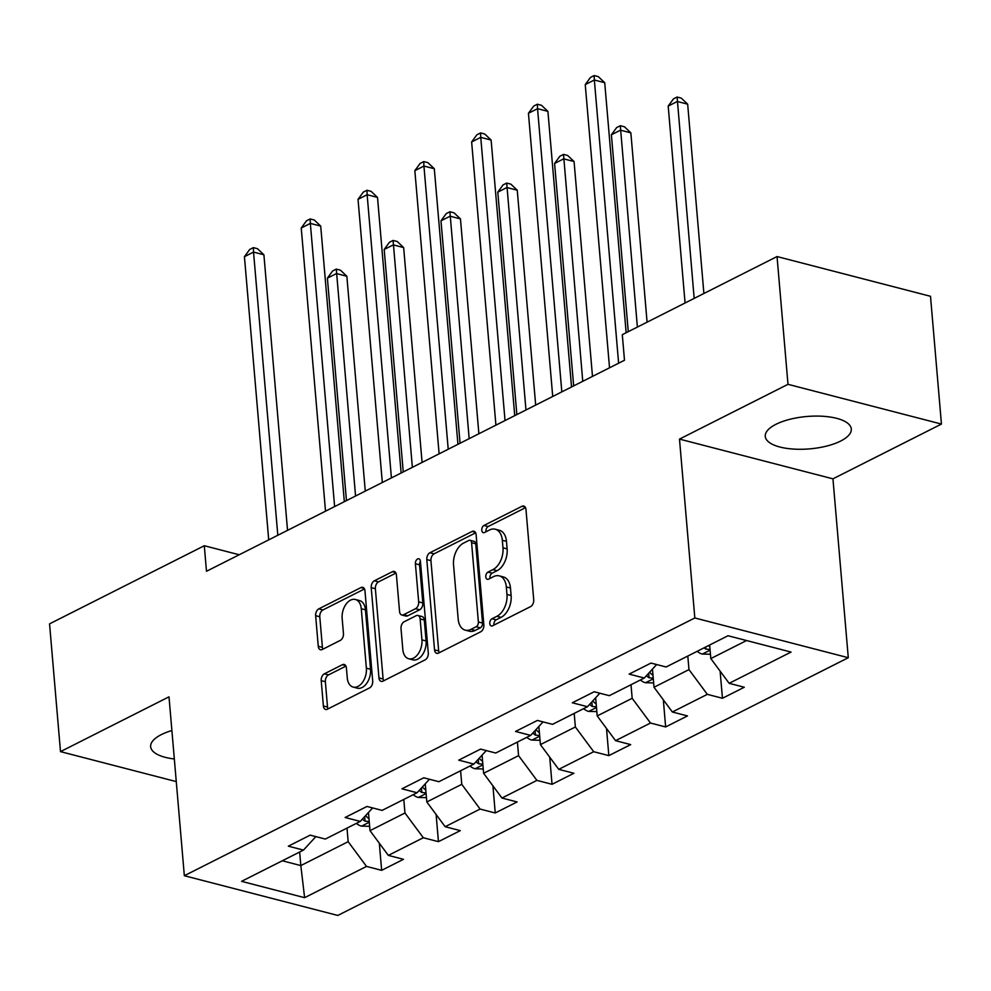 <?xml version="1.0" encoding="UTF-8"?>
<svg xmlns="http://www.w3.org/2000/svg" width="991" height="991" viewBox="0 0 991 991"><rect width="100%" height="100%" fill="white"/><g stroke="black" fill="none" stroke-linecap="round" stroke-linejoin="round"><path stroke-width="1.49" d="M489.789 623.537A3.803 2.403 -75.5 0 0 491.338 625.953A3.803 2.403 -75.5 0 0 492.589 625.779L530.569 606.616A5.438 3.444 -75.5 0 0 533.715 599.79L525.973 509.498A5.438 3.444 -75.5 0 0 523.756 506.042A5.438 3.444 -75.5 0 0 521.972 506.29L483.992 525.453A3.803 2.403 -75.5 0 0 481.787 530.235A3.803 2.403 -75.5 0 0 483.335 532.65A3.803 2.403 -75.5 0 0 484.599 532.477L489.504 529.999A17.392 11.012 -75.5 0 1 495.24 529.219A17.392 11.012 -75.5 0 1 502.326 540.281L502.97 547.8A17.392 11.012 -75.5 0 1 492.911 569.627L487.993 572.104A3.803 2.403 -75.5 0 0 485.788 576.886A3.803 2.403 -75.5 0 0 487.337 579.301A3.803 2.403 -75.5 0 0 488.6 579.128L493.506 576.651A17.392 11.012 -75.5 0 1 499.241 575.87A17.392 11.012 -75.5 0 1 506.327 586.932L506.971 594.451A17.392 11.012 -75.5 0 1 496.912 616.278L491.994 618.756A3.803 2.403 -75.5 0 0 489.789 623.537M499.241 575.87L503.391 576.948A17.392 11.012 -75.5 0 1 510.464 588.01L511.121 595.529A17.392 11.012 -75.5 0 1 501.05 617.356L496.144 619.833A3.803 2.403 -75.5 0 0 493.939 624.615A3.803 2.403 -75.5 0 0 494.001 625.073M525.515 507.665L488.142 526.531A3.803 2.403 -75.5 0 0 485.937 531.312A3.803 2.403 -75.5 0 0 485.999 531.771M495.24 529.219L499.39 530.296A17.392 11.012 -75.5 0 1 506.475 541.346L507.119 548.878A17.392 11.012 -75.5 0 1 497.061 570.705L492.143 573.182A3.803 2.403 -75.5 0 0 489.938 577.964A3.803 2.403 -75.5 0 0 490 578.422M171.901 730.528A43.183 16.252 175.1 0 0 161.322 734.616A43.183 16.252 175.1 0 0 150.644 746.681A43.183 16.252 175.1 0 0 174.342 758.982M840.641 441.057A43.183 16.252 175.1 0 0 851.306 428.992A43.183 16.252 175.1 0 0 822.815 416.27A43.183 16.252 175.1 0 0 775.941 424.309A43.183 16.252 175.1 0 0 765.263 436.374A43.183 16.252 175.1 0 0 793.766 449.096A43.183 16.252 175.1 0 0 840.641 441.057M324.354 673.83A5.438 3.444 -75.5 0 0 321.208 680.656L323.388 705.988A5.438 3.444 -75.5 0 0 325.593 709.445A5.438 3.444 -75.5 0 0 327.389 709.197L369.556 687.903A5.438 3.444 -75.5 0 0 372.703 681.077L364.961 590.785A5.438 3.444 -75.5 0 0 362.756 587.329A5.438 3.444 -75.5 0 0 360.959 587.576L318.78 608.87A5.438 3.444 -75.5 0 0 315.646 615.696L318.26 646.293A5.438 3.444 -75.5 0 0 320.477 649.749A5.438 3.444 -75.5 0 0 322.273 649.501L340.322 640.384A5.438 3.444 -75.5 0 0 343.456 633.571L342.155 618.396A14.531 9.204 -75.5 0 1 355.36 599.493A14.531 9.204 -75.5 0 1 361.281 608.734L366.373 668.182A14.531 9.204 -75.5 0 1 353.168 687.085A14.531 9.204 -75.5 0 1 347.259 677.832L346.404 667.934A5.438 3.444 -75.5 0 0 344.199 664.478A5.438 3.444 -75.5 0 0 342.403 664.713L324.354 673.83L328.504 674.908A5.438 3.444 -75.5 0 0 325.358 681.721L327.525 707.054A5.438 3.444 -75.5 0 0 327.984 708.887M169.003 696.834L60.501 751.624L49.55 623.859L204.295 545.731L206.487 571.274L624.491 360.241L622.298 334.685L777.043 256.558L787.994 384.322L679.492 439.1L694.827 617.963L184.338 875.71L169.003 696.834M434.529 649.861A5.438 3.444 -75.5 0 0 436.746 653.317A5.438 3.444 -75.5 0 0 438.542 653.081L480.709 631.787A5.438 3.444 -75.5 0 0 483.856 624.962L476.114 534.669A5.438 3.444 -75.5 0 0 473.909 531.213A5.438 3.444 -75.5 0 0 472.112 531.461L429.933 552.755A5.438 3.444 -75.5 0 0 426.799 559.568L434.529 649.861L438.679 650.938A5.438 3.444 -75.5 0 0 439.137 652.772M425.139 659.845L382.96 681.139A5.438 3.444 -75.5 0 1 381.176 681.374A5.438 3.444 -75.5 0 1 378.958 677.918L371.216 587.626A5.438 3.444 -75.5 0 1 374.363 580.813L392.411 571.696A5.438 3.444 -75.5 0 1 394.207 571.448A5.438 3.444 -75.5 0 1 396.412 574.904L399.559 611.534A5.438 3.444 -75.5 0 0 401.764 614.99A5.438 3.444 -75.5 0 0 403.56 614.742L415.526 608.697A5.438 3.444 -75.5 0 0 418.673 601.871L415.402 563.755A3.803 2.403 -75.5 0 1 418.859 558.8A3.803 2.403 -75.5 0 1 420.407 561.228L428.285 653.019A5.438 3.444 -75.5 0 1 425.139 659.845M694.827 617.963L848.284 657.714L337.795 915.449L184.338 875.71M379.318 843.205L381.646 870.333L403.486 859.308L388.348 855.394L423.306 837.742L438.443 841.656L460.295 830.631L445.157 826.705L480.102 809.065L495.24 812.979L517.091 801.954L501.954 798.028L536.911 780.388L552.049 784.302L573.888 773.277L558.751 769.35L593.708 751.711L608.846 755.625L630.697 744.6L615.56 740.673L650.505 723.034L665.642 726.948L687.494 715.923L672.356 711.996L707.314 694.344L722.451 698.271L744.291 687.246L729.153 683.319L791.053 652.066L728.013 635.739L666.113 666.993L650.976 663.078L629.136 674.103L644.274 678.03L656.661 664.54M381.646 870.333L366.509 866.419L304.609 897.673L241.569 881.346L303.469 850.092L288.331 846.178L310.171 835.14L325.308 839.067L360.266 821.415L345.128 817.488L366.98 806.463L382.117 810.39L417.062 792.738L401.925 788.811L423.776 777.786L438.914 781.701L473.871 764.061L458.734 760.134L480.573 749.109L495.711 753.024L530.668 735.384L515.531 731.457L537.382 720.432L552.52 724.347L587.465 706.707L572.327 702.78L594.179 691.755L609.316 695.67L644.274 678.03M403.795 799.44L404.96 813.004L370.002 830.656L368.454 812.509M370.002 830.656L388.348 855.394M404.96 813.004L423.306 837.742M360.266 821.415L372.653 807.938M460.604 770.763L461.769 784.327L426.811 801.967L425.25 783.831M426.811 801.967L445.157 826.705M461.769 784.327L480.102 809.065M417.062 792.738L429.45 779.26M517.401 742.073L518.566 755.65L483.608 773.29L482.06 755.154M483.608 773.29L501.954 798.028M518.566 755.65L536.911 780.388M473.871 764.061L486.259 750.583M574.198 713.396L575.362 726.973L540.417 744.613L538.856 726.465M540.417 744.613L558.751 769.35M575.362 726.973L593.708 751.711M530.668 735.384L543.056 721.906M631.007 684.719L632.171 698.296L597.214 715.936L595.653 697.788M597.214 715.936L615.56 740.673M632.171 698.296L650.505 723.034M587.465 706.707L599.852 693.217M687.804 656.042L688.968 669.606L654.01 687.258L652.462 669.111M654.01 687.258L672.356 711.996M688.968 669.606L707.314 694.344M746.545 640.545L710.82 658.581L709.655 645.017M710.82 658.581L729.153 683.319M679.492 439.1L832.948 478.839L941.45 424.061L787.994 384.322M941.45 424.061L930.499 296.297L777.043 256.558M60.501 751.624L176.274 781.602M832.948 478.839L848.284 657.714M239.203 554.762L204.295 545.731M299.666 852.012L300.83 865.577L348.163 841.681L346.999 828.117M282.299 860.783L300.83 865.577L304.609 897.673M348.163 841.681L366.509 866.419M303.469 850.092L315.856 836.615M720.123 671.13L722.451 698.271M663.326 699.807L665.642 726.948M606.517 728.484L608.846 755.625M549.72 757.174L552.049 784.302M492.923 785.851L495.24 812.979M436.114 814.528L438.443 841.656M475.655 532.836L434.083 553.82A5.438 3.444 -75.5 0 0 430.936 560.646L438.679 650.938M476.175 626.746A3.803 2.403 -75.5 0 0 478.38 621.976L471.58 542.709A3.803 2.403 -75.5 0 0 470.031 540.293A3.803 2.403 -75.5 0 0 468.78 540.467L463.602 543.08A17.392 11.012 -75.5 0 0 453.544 564.907L458.176 619.09A17.392 11.012 -75.5 0 0 465.262 630.14A17.392 11.012 -75.5 0 0 470.998 629.359L476.175 626.746L480.325 627.823A3.803 2.403 -75.5 0 0 482.53 623.042L478.38 621.976M470.031 540.293L474.181 541.371A3.803 2.403 -75.5 0 1 475.73 543.786L482.53 623.042M465.262 630.14L469.412 631.217A17.392 11.012 -75.5 0 0 475.147 630.437L470.998 629.359M480.325 627.823L475.147 630.437M395.954 573.071L378.512 581.89A5.438 3.444 -75.5 0 0 375.366 588.704L383.108 678.996A5.438 3.444 -75.5 0 0 383.567 680.829M401.764 614.99L405.914 616.055A5.438 3.444 -75.5 0 0 407.71 615.82L419.676 609.775A5.438 3.444 -75.5 0 0 422.823 602.949L419.552 564.82L415.402 563.755M420.419 561.34A3.803 2.403 -75.5 0 0 419.552 564.82M402.817 649.526A14.531 9.204 -75.5 0 0 408.726 658.767A14.531 9.204 -75.5 0 0 421.931 639.876L420.134 618.929A5.438 3.444 -75.5 0 0 417.929 615.473A5.438 3.444 -75.5 0 0 416.133 615.721L404.155 621.766A5.438 3.444 -75.5 0 0 401.021 628.579L402.817 649.526M408.726 658.767L412.875 659.845A14.531 9.204 -75.5 0 0 426.08 640.942L421.931 639.876M417.929 615.473L422.067 616.551A5.438 3.444 -75.5 0 1 424.284 620.007L426.08 640.942M345.946 666.101L328.504 674.908M353.168 687.085L357.317 688.163A14.531 9.204 -75.5 0 0 370.523 669.259L366.373 668.182M355.36 599.493L359.51 600.571A14.531 9.204 -75.5 0 1 365.431 609.812L370.523 669.259M364.502 588.951L322.93 609.948A5.438 3.444 -75.5 0 0 319.783 616.761L322.409 647.358A5.438 3.444 -75.5 0 0 322.868 649.192M710.448 654.246L702.099 654.035A14.667 9.922 -116.8 0 1 697.181 651.31M703.895 293.485L687.667 104.179L677.299 101.491L668.194 106.087L685.066 302.986M709.791 646.615A14.667 9.922 -116.8 0 1 708.478 645.612M704.106 647.817A14.667 9.922 63.2 0 0 705.852 649.105L710.039 649.464M694.171 298.39L677.101 97.031L681.251 98.109L687.667 104.179M668.194 106.087L673.459 98.877L677.101 97.031M626.151 332.741L604.721 82.699L594.352 80.011L618.619 363.202M585.247 84.607L590.512 77.397L594.154 75.551L594.352 80.011L585.247 84.607L609.527 367.797M594.154 75.551L598.304 76.629L604.721 82.699M653.639 682.923L645.302 682.712A14.667 9.922 -116.8 0 1 640.384 679.987M647.086 322.162L630.858 132.856L620.49 130.18L611.385 134.776L628.269 331.675M652.995 675.292A14.667 9.922 -116.8 0 1 649.601 672.232M646.417 675.689A14.667 9.922 63.2 0 0 649.055 677.782L653.23 678.141M637.374 327.08L620.304 125.721L624.454 126.786L630.858 132.856M611.385 134.776L616.662 127.554L620.304 125.721M596.842 711.6L588.505 711.389A14.667 9.922 -116.8 0 1 583.588 708.664M592.482 376.394L574.062 161.533L563.693 158.857L554.588 163.453L573.665 385.895M596.186 703.969A14.667 9.922 -116.8 0 1 592.791 700.91M589.608 704.366A14.667 9.922 63.2 0 0 592.259 706.459L596.433 706.818M582.758 381.3L563.507 154.398L567.645 155.463L574.062 161.533M554.588 163.453L559.865 156.231L563.507 154.398M571.534 386.973L547.912 111.376L537.543 108.688L561.823 391.879M528.438 113.284L533.715 106.074L537.357 104.228L537.543 108.688L528.438 113.284L552.718 396.474M537.357 104.228L541.507 105.306L547.912 111.376M514.738 415.65L491.115 140.053L480.746 137.365L505.026 420.556M471.642 141.961L476.919 134.751L480.548 132.918L480.746 137.365L471.642 141.961L495.921 425.151M480.548 132.918L484.698 133.983L491.115 140.053M540.045 740.289L531.696 740.066A14.667 9.922 -116.8 0 1 526.778 737.341M535.673 405.071L517.252 190.21L506.884 187.534L497.792 192.13L516.856 414.572M539.389 732.646A14.667 9.922 -116.8 0 1 535.995 729.587M532.811 733.043A14.667 9.922 63.2 0 0 535.45 735.136L539.624 735.495M525.961 409.977L506.698 183.075L510.848 184.14L517.252 190.21M497.792 192.13L503.056 184.908L506.698 183.075M483.236 768.966L474.9 768.743A14.667 9.922 -116.8 0 1 469.982 766.018M478.876 433.748L460.456 218.9L450.087 216.211L440.983 220.807L460.059 443.262M482.58 761.323A14.667 9.922 -116.8 0 1 479.198 758.264M476.014 761.732A14.667 9.922 63.2 0 0 478.653 763.813L482.828 764.172M469.164 438.666L449.902 211.752L454.051 212.83L460.456 218.9M440.983 220.807L446.26 213.585L449.902 211.752M426.44 797.644L418.103 797.421A14.667 9.922 -116.8 0 1 413.173 794.695M422.079 462.438L403.659 247.577L393.291 244.888L384.186 249.484L403.25 471.939M425.783 790A14.667 9.922 -116.8 0 1 422.389 786.941M419.205 790.409A14.667 9.922 63.2 0 0 421.856 792.49L426.031 792.85M412.355 467.343L393.093 240.429L397.242 241.507L403.659 247.577M384.186 249.484L389.451 242.262L393.093 240.429M457.941 444.327L434.306 168.73L423.937 166.054L448.217 449.233M414.845 170.65L420.11 163.428L423.752 161.595L423.937 166.054L414.845 170.65L439.112 453.828M423.752 161.595L427.901 162.66L434.306 168.73M401.132 473.004L377.509 197.407L367.141 194.731L391.42 477.91M358.036 199.327L363.313 192.105L366.955 190.272L367.141 194.731L358.036 199.327L382.315 482.506M366.955 190.272L371.105 191.337L377.509 197.407M344.335 501.681L320.712 226.097L310.344 223.409L334.624 506.587M301.239 228.004L306.504 220.782L310.146 218.949L310.344 223.409L301.239 228.004L325.519 511.183M310.146 218.949L314.296 220.014L320.712 226.097M369.631 826.321L361.294 826.098A14.667 9.922 -116.8 0 1 356.376 823.372M365.27 491.115L346.85 276.254L336.482 273.566L327.389 278.161L346.454 500.616M368.986 818.677A14.667 9.922 -116.8 0 1 365.592 815.618M362.409 819.086A14.667 9.922 63.2 0 0 365.047 821.167L369.222 821.527M355.558 496.02L336.296 269.106L340.446 270.184L346.85 276.254M327.389 278.161L332.654 270.939L336.296 269.106M287.539 530.358L263.903 254.774L253.535 252.086L277.814 535.264M244.43 256.681L249.707 249.459L253.349 247.626L253.535 252.086L244.43 256.681L268.71 539.86M253.349 247.626L257.499 248.704L263.903 254.774M501.05 617.356L496.912 616.278M511.121 595.529L506.971 594.451M510.464 588.01L506.327 586.932M492.143 573.182L487.993 572.104M497.061 570.705L492.911 569.627M507.119 548.878L502.97 547.8M506.475 541.346L502.326 540.281M488.142 526.531L483.992 525.453M525.205 507.119L521.972 506.29M496.144 619.833L491.994 618.756M430.936 560.646L426.799 559.568M434.083 553.82L429.933 552.755M475.346 532.303L472.112 531.461M475.73 543.786L471.58 542.709M383.108 678.996L378.958 677.918M375.366 588.704L371.216 587.626M378.512 581.89L374.363 580.813M395.657 572.538L392.411 571.696M407.71 615.82L403.56 614.742M419.676 609.775L415.526 608.697M422.823 602.949L418.673 601.871M424.284 620.007L420.134 618.929M345.648 665.556L342.403 664.713M365.431 609.812L361.281 608.734M322.409 647.358L318.26 646.293M319.783 616.761L315.646 615.696M322.93 609.948L318.78 608.87M364.205 588.419L360.959 587.576M327.525 707.054L323.388 705.988M325.358 681.721L321.208 680.656M702.408 654.035L710.089 650.158M705.679 647.024L705.852 649.105M645.599 682.725L653.292 678.835M648.671 673.236L649.055 677.782M588.803 711.402L596.495 707.512M591.862 701.913L592.259 706.459M531.994 740.079L539.686 736.189M535.066 730.602L535.45 735.136M475.197 768.756L482.89 764.866M478.269 759.279L478.653 763.813M418.4 797.433L426.093 793.543M421.46 787.956L421.856 792.49M361.591 826.11L369.284 822.233M364.663 816.634L365.047 821.167"/></g></svg>
